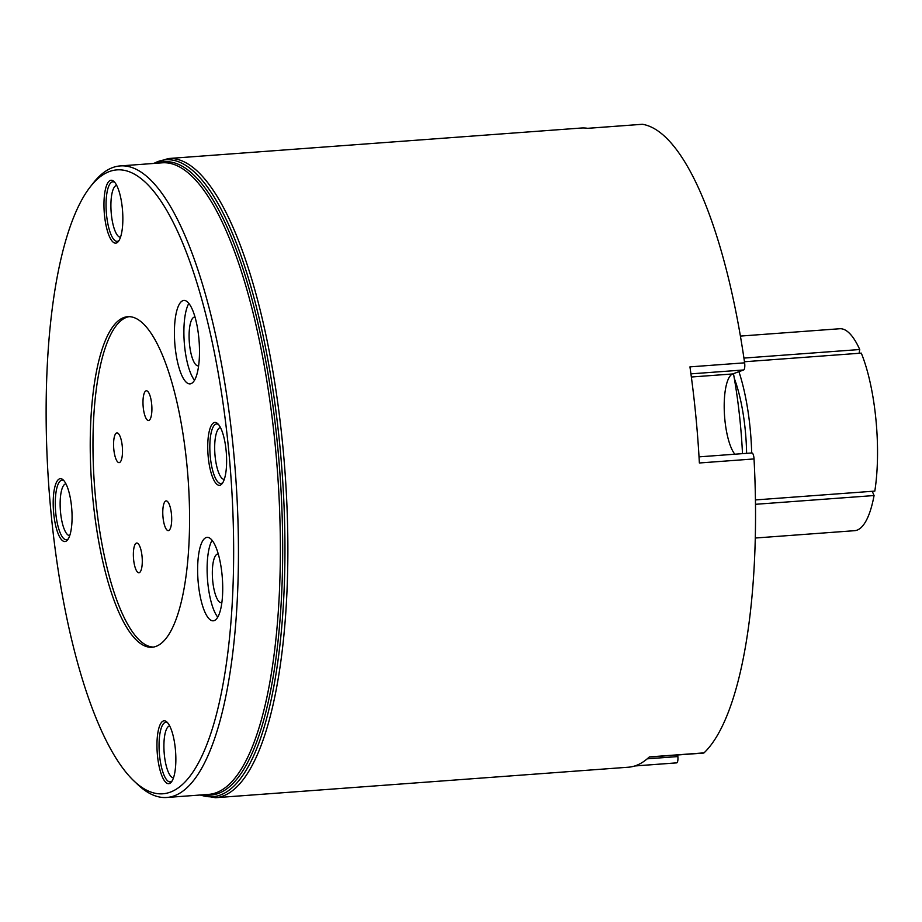 <?xml version="1.0" encoding="UTF-8"?>
<svg xmlns="http://www.w3.org/2000/svg" width="922" height="922" viewBox="0 0 922 922"><rect width="100%" height="100%" fill="white"/><g stroke="black" fill="none" stroke-linecap="round" stroke-linejoin="round"><path stroke-width="1.38" d="M153.478 647.071A165.718 48.301 -94.2 0 1 95.634 498.871A165.718 48.301 85.8 0 1 129.068 316.661M171.457 514.222A14.902 4.345 85.8 0 1 168.334 530.623A14.902 4.345 85.8 0 1 163.01 517.3A14.902 4.345 85.8 0 1 166.133 500.9A14.902 4.345 85.8 0 1 171.457 514.222M145.999 390.859A14.902 4.345 85.8 0 1 146.356 390.778A14.902 4.345 85.8 0 1 151.727 404.712A14.902 4.345 85.8 0 1 148.903 420.42A14.902 4.345 85.8 0 1 148.546 420.501A14.902 4.345 85.8 0 1 143.164 406.567A14.902 4.345 85.8 0 1 145.999 390.859M113.809 449.314A14.902 4.345 85.8 0 1 116.944 432.914A14.902 4.345 85.8 0 1 122.269 446.236A14.902 4.345 85.8 0 1 119.134 462.637A14.902 4.345 85.8 0 1 113.809 449.314M139.28 572.677A14.902 4.345 85.8 0 1 138.922 572.746A14.902 4.345 85.8 0 1 133.54 558.824A14.902 4.345 85.8 0 1 136.375 543.104A14.902 4.345 85.8 0 1 136.733 543.035A14.902 4.345 85.8 0 1 142.103 556.957A14.902 4.345 85.8 0 1 139.28 572.677M92.891 499.067A165.718 48.301 85.8 0 1 127.697 316.695A165.718 48.301 85.8 0 1 186.912 464.861A165.718 48.301 -94.2 0 1 152.118 647.244A165.718 48.301 -94.2 0 1 92.891 499.067M134.151 781.141A312.812 91.174 -94.2 0 1 51.171 514.257A312.812 91.174 85.8 0 1 90.241 186.889A312.812 91.174 85.8 0 1 228.633 449.682A312.812 91.174 -94.2 0 1 134.151 781.141L137.724 784.53A316.638 92.292 -94.2 0 0 166.882 797.472A316.638 92.292 -94.2 0 0 233.358 449.026A316.638 92.292 85.8 0 0 120.217 165.925A316.638 92.292 85.8 0 0 93.283 183.017L90.241 186.889M116.472 242.97A31.521 9.185 85.8 0 1 104.463 214.941A31.521 9.185 85.8 0 1 110.34 180.424A31.521 9.185 85.8 0 1 113.982 181.542A31.521 9.185 85.8 0 1 122.568 211.011A31.521 9.185 85.8 0 1 118.408 241.426A31.521 9.185 85.8 0 1 116.472 242.97M71.57 506.835A31.521 9.185 85.8 0 1 67.64 539.819A31.521 9.185 85.8 0 1 53.695 513.335A31.521 9.185 85.8 0 1 63.215 479.936A31.521 9.185 85.8 0 1 71.57 506.835M163.332 720.969A31.521 9.185 85.8 0 1 166.986 722.099A31.521 9.185 85.8 0 1 175.572 751.568A31.521 9.185 85.8 0 1 171.411 781.983A31.521 9.185 85.8 0 1 169.475 783.516A31.521 9.185 85.8 0 1 157.466 755.498A31.521 9.185 85.8 0 1 163.332 720.969M208.234 457.105A31.521 9.185 85.8 0 1 217.753 423.705A31.521 9.185 85.8 0 1 226.12 450.604A31.521 9.185 85.8 0 1 222.179 483.589A31.521 9.185 85.8 0 1 208.234 457.105M222.49 596.096A41.836 12.193 85.8 0 1 213.259 620.806A41.836 12.193 85.8 0 1 197.861 562.074A41.836 12.193 85.8 0 1 207.093 537.365A41.836 12.193 85.8 0 1 222.49 596.096M195.187 317.675A41.836 12.193 85.8 0 1 199.152 360.733A41.836 12.193 85.8 0 1 190.036 383.886A41.836 12.193 85.8 0 1 178.707 366.656A41.836 12.193 85.8 0 1 174.742 323.599A41.836 12.193 85.8 0 1 183.87 300.445A41.836 12.193 85.8 0 1 195.187 317.675M642.161 124.309A5.728 1.671 85.8 0 1 642.277 124.286A5.728 1.671 85.8 0 1 642.392 124.286L587.717 128.331A320.453 93.399 -94.2 0 0 581.183 128.031L168.207 158.549A320.453 93.399 85.8 0 1 282.72 445.061A320.453 93.399 85.8 0 1 215.437 797.714L628.412 767.208A320.453 93.399 -94.2 0 0 649.353 756.916L704.028 752.871A320.453 93.399 -94.2 0 0 754.035 458.937L699.372 462.982A320.453 93.399 -94.2 0 0 695.695 414.543A320.453 93.399 -94.2 0 0 689.944 366.875L744.619 362.83A5.728 1.671 85.8 0 1 743.651 369.964L690.924 373.859M642.392 124.286A320.453 93.399 85.8 0 1 744.619 362.83M734.822 454.212A41.836 12.193 85.8 0 1 724.243 409.702A41.836 12.193 85.8 0 1 732.679 373.952L743.651 369.964M677.716 754.968L677.866 756.57A5.728 1.671 85.8 0 1 676.667 762.874A5.728 1.671 85.8 0 1 676.552 762.863L634.832 765.952M704.028 752.871A5.728 1.671 85.8 0 1 703.647 753.055L649.18 757.077M751.787 452.979A5.728 1.671 85.8 0 1 751.926 452.944A5.728 1.671 85.8 0 1 754.035 458.937M224.276 479.382A25.977 7.572 -94.2 0 1 215.091 456.148A25.977 7.572 85.8 0 1 220.45 427.566M120.505 237.219A25.977 7.572 85.8 0 1 111.205 212.763A25.977 7.572 85.8 0 1 116.16 185.529A25.977 7.572 -94.2 0 1 116.679 185.403M173.509 777.765A25.977 7.572 -94.2 0 1 164.208 753.309A25.977 7.572 -94.2 0 1 169.164 726.075A25.977 7.572 85.8 0 1 169.683 725.96M742.498 453.647A188.169 54.847 -94.2 0 0 740.182 422.138A188.169 54.847 85.8 0 0 733.474 373.664M751.684 452.967A101.247 29.516 -94.2 0 0 738.937 371.681M740.389 336.081L839.723 328.739A101.247 29.516 85.8 0 1 859.742 349.519L743.916 358.082M755.314 538.022L854.636 530.68A101.247 29.516 -94.2 0 0 874.068 495.54L755.51 504.299M744.457 361.758L861.286 353.126A101.247 29.516 85.8 0 1 874.817 491.103L755.452 499.931M859.108 353.287L859.742 349.519M874.068 495.54L872.247 491.299M69.738 535.601A25.977 7.572 85.8 0 1 60.552 512.378A25.977 7.572 -94.2 0 1 65.911 483.796M217.753 617.164A41.836 12.193 85.8 0 1 207.346 561.371A41.836 12.193 -94.2 0 1 212.072 540.315M221.856 602.7A24.456 7.122 85.8 0 1 221.453 602.769A24.456 7.122 85.8 0 1 212.463 568.436A24.456 7.122 -94.2 0 1 217.857 553.995A24.456 7.122 -94.2 0 1 218.249 554.007M194.53 380.244A41.836 12.193 85.8 0 1 188.18 365.965A41.836 12.193 -94.2 0 1 188.849 303.396M198.622 365.78A24.456 7.122 85.8 0 1 198.23 365.85A24.456 7.122 85.8 0 1 191.603 355.788A24.456 7.122 -94.2 0 1 189.287 330.618A24.456 7.122 -94.2 0 1 194.623 317.076A24.456 7.122 -94.2 0 1 195.026 317.087M114.777 182.406A29.85 8.701 -94.2 0 0 112.795 181.807A29.85 8.701 -94.2 0 0 112.092 181.957A29.85 8.701 -94.2 0 0 106.526 214.653A29.85 8.701 -94.2 0 0 117.198 241.345A29.85 8.701 -94.2 0 0 117.901 241.184A29.85 8.701 -94.2 0 0 119.065 240.458M63.998 480.788A29.85 8.701 -94.2 0 0 62.028 480.201A29.85 8.701 -94.2 0 0 61.325 480.35A29.85 8.701 -94.2 0 0 55.758 513.047A29.85 8.701 -94.2 0 0 66.43 539.727A29.85 8.701 -94.2 0 0 67.133 539.577A29.85 8.701 -94.2 0 0 68.297 538.851M167.769 722.952A29.85 8.701 -94.2 0 0 165.799 722.364A29.85 8.701 -94.2 0 0 165.096 722.514A29.85 8.701 -94.2 0 0 159.529 755.21A29.85 8.701 -94.2 0 0 170.201 781.891A29.85 8.701 -94.2 0 0 170.904 781.741A29.85 8.701 -94.2 0 0 172.068 781.015M218.549 424.569A29.85 8.701 -94.2 0 0 216.566 423.97A29.85 8.701 -94.2 0 0 215.863 424.12A29.85 8.701 -94.2 0 0 210.297 456.816A29.85 8.701 -94.2 0 0 220.969 483.508A29.85 8.701 -94.2 0 0 221.672 483.347A29.85 8.701 -94.2 0 0 222.836 482.621M166.882 797.472L208.798 794.372A316.638 92.292 -94.2 0 0 275.275 445.925A316.638 92.292 85.8 0 0 162.134 162.825L120.217 165.925M157.27 163.182A317.537 92.546 85.8 0 1 277.591 445.683A317.537 92.546 -94.2 0 1 203.935 794.741M153.87 163.436A319.335 93.076 85.8 0 1 279.827 445.361A319.335 93.076 85.8 0 1 200.535 794.983M732.679 373.952L691.35 377.006M677.866 756.57L647.209 758.829M734.315 378.412A84.052 24.502 85.8 0 1 746.601 453.347M199.97 795.029L215.437 797.714M153.306 163.482L168.207 158.549M699.026 456.863L751.926 452.944M587.66 128.319L642.277 124.286M634.774 765.975L676.667 762.874"/></g></svg>
